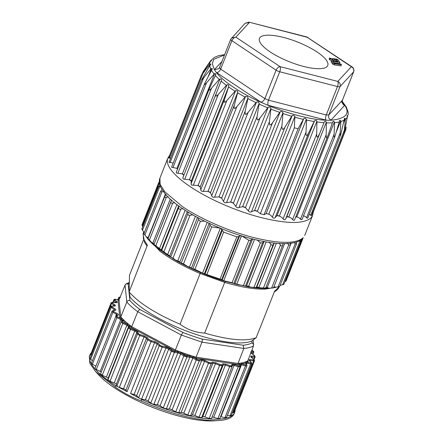 <?xml version="1.0" encoding="UTF-8"?>
<svg xmlns="http://www.w3.org/2000/svg" width="443" height="443" viewBox="0 0 443 443"><rect width="100%" height="100%" fill="white"/><g stroke="black" fill="none" stroke-linecap="round" stroke-linejoin="round"><path stroke-width="0.66" d="M302.824 238.378L302.541 238.666M159.347 182.771L158.688 182.654L159.292 182.101M159.934 185.373L158.627 186.614L160.477 186.785M162.005 189.67L160.687 191.21L161.922 191.841L163.832 191.514M166.064 194.405L164.813 196.304M165.045 195.884C164.403 197.008 164.829 197.473 166.33 197.279L168.368 196.913M171.662 200.026L153.821 244.841L170.843 201.853M170.926 201.631C170.511 202.85 171.098 203.337 172.681 203.11L174.808 202.678M179.055 205.912L178.623 207.634C178.435 208.93 179.16 209.434 180.788 209.146L182.953 208.625M312.752 211.771L313.151 211.992M309.33 214.063L311.13 215.663L311.484 215.542M303.355 215.763L305.188 216.422L307.099 218.183L307.796 217.878M295.852 216.666A2.398 0.698 -158.4 0 1 296.821 216.843L298.975 217.718L301.063 219.684L302.037 219.534L335.107 136.007L334.277 137.158L334.016 136.117L334.592 122.739L339.244 122.024L339.859 120.214L340.745 120.795L340.9 121.581L340.074 134.628L340.224 135.591L340.689 134.838L307.747 218.067M302.037 219.534L302.215 218.787M294.418 220.138L294.733 219.435L294.146 220.348L293.2 220.127L291.012 217.978L289.019 217.026L286.693 216.887L285.624 219.025L324.309 121.908L325.223 121.199L326.391 122.03L326.142 136.549L326.485 137.662L327.255 137.081L327.942 135.613L294.645 219.711M279.566 216.123L276.98 215.68A2.398 0.698 -158.4 0 1 279.356 216.04L281.549 217.192L283.747 219.506L284.838 219.844L285.624 219.025M276.908 215.724L275.164 217.557L308.666 132.939L314.137 121.543L314.563 120.756L315.693 120.175L316.939 121.116L316.684 135.912L317.094 137.097L317.985 136.599L318.822 135.098M303.704 118.68L298.1 128.763L264.072 214.7L266.138 213.559L303.704 118.68L305.055 118.198L306.362 119.272L268.796 214.152L270.867 215.392L272.988 217.834L274.189 218.272L275.164 217.557M264.072 214.7L260.323 213.742L294.351 127.8L298.1 128.763M176.303 172.161L176.535 171.662L176.248 172.377L176.707 173.135L182.162 173.833L183.823 175.312L182.815 178.031L183.463 179.094L189.41 179.686A2.398 0.698 -158.4 0 1 191.282 181.049L191.077 184.127L191.575 185.047L198.043 185.551A2.398 0.698 -158.4 0 1 200.247 186.913L200.928 190.518L201.947 191.343L207.994 191.354A2.398 0.698 -158.4 0 1 210.469 192.672L211.97 196.476L213.116 197.273L218.969 196.908A2.398 0.698 -158.4 0 1 221.633 198.148L223.898 202.08L225.133 202.839L230.631 202.058A2.398 0.698 -158.4 0 1 233.406 203.176L236.346 207.158L237.636 207.867L242.631 206.637A2.398 0.698 -158.4 0 1 245.428 207.601L248.922 211.566L250.223 212.191L254.592 210.508A2.398 0.698 -158.4 0 1 257.333 211.294L260.323 213.742M188.031 211.892L187.887 213.709C187.871 214.916 188.574 215.448 189.997 215.304L192.982 214.833M198.309 217.779L198.453 219.673L200.38 221.301L204.921 221.168M209.589 223.405L209.999 225.349L211.704 226.927L220.392 228.145L202.584 273.115L220.077 279.062L223.704 280.724L232.082 282.712L234.624 283.858A75.304 21.89 21.6 0 0 238.788 284.866L243.489 285.502L245.931 286.361A75.304 21.89 21.6 0 0 250.943 287.208L256.27 287.895A75.304 21.89 21.6 0 0 261.137 288.288L265.324 288.404A75.304 21.89 21.6 0 0 268.907 288.299A75.304 21.89 21.6 0 0 269.416 288.266L273.386 287.911M220.714 228.267L223.654 232.115L236.795 236.844L220.077 279.062M241.18 235.643L239.58 235.969L238.733 236.601L236.795 236.844M252.349 238.805L251.009 240.117L248.866 240.316L241.501 235.759M263.696 241.33L262.621 242.781L260.357 242.897L257.045 239.94M274.073 242.875L273.281 244.458C272.694 245.466 271.93 245.472 270.983 244.47L269.067 242.232M283.166 243.406L282.601 245.295M282.667 245.101C282.191 246.308 281.46 246.286 280.463 245.04L279.206 243.29M290.702 242.897L290.381 245.234L288.709 244.89L287.49 243.257M296.489 242.077L296.45 244.104L295.215 243.7L294.423 242.648M300.515 240.256L300.642 241.917L299.363 240.909M284.893 281.659L286.073 281.017L302.79 238.805M147.934 239.104L150.736 242.094A75.304 21.89 21.6 0 0 153.848 245.04L157.182 247.847A75.304 21.89 21.6 0 0 161.208 250.91L165.333 253.784A75.304 21.89 21.6 0 0 170.14 256.879L173.008 258.203L175.417 260.008L177.759 260.855L195.385 216.328M144.036 233.782L146.179 236.695A75.304 21.89 21.6 0 0 147.918 238.987M143.87 233.699L160.659 191.287M142.236 229.053C141.655 228.693 141.738 229.064 142.485 230.166L143.648 231.822A75.304 21.89 21.6 0 0 144.119 233.062M141.97 224.928L142.74 226.755M268.63 288.315L249.016 287.025L225.144 281.394A74.612 21.69 21.6 0 1 200.801 272.628L200.546 272.511C190.867 268.436 181.968 264.022 173.844 259.266L150.249 241.601L148.649 239.896M177.521 169.076L176.929 168.362L172.997 167.498L206.504 82.88L214.639 73.56L215.852 73.737L215.337 75.565L219.224 79.485L209.86 90.045L209.102 90.117L209.329 88.777L215.337 75.565M171.784 166.623L171.901 167.559L172.997 167.498M173.174 163.063L170.129 162.431L203.63 77.813L210.768 68.981L211.405 68.521L212.385 68.687L212.38 69.042M169.204 161.867L169.193 162.498L170.129 162.431M170.671 158.073L169.414 158.029L202.916 73.411L209.594 64.573L210.176 64.113L210.901 64.362M168.916 157.586L168.667 158.134L169.414 158.029M144.412 232.32L143.648 231.822M148.339 237.919A2.398 0.698 21.6 0 0 148.106 237.78L146.179 236.695M154.136 244.043A2.398 0.698 21.6 0 0 152.841 243.124L150.736 242.094M161.208 250.91L161.186 250.151A2.398 0.698 21.6 0 0 159.402 248.794L157.182 247.847M170.14 256.879L169.724 255.988A2.398 0.698 21.6 0 0 167.598 254.62L165.333 253.784M348.181 113.69L348.048 111.808L346.36 107.14M347.816 111.592L348.054 112.472M346.061 128.608L345.966 129.256M345.972 129.256L313.168 212.258M311.479 215.647L344.255 132.867L347.251 117.351L347.196 115.33L347.738 116.365M344.15 133.016L345.33 119.433L347.251 117.351M340.689 134.838L344.521 118.231L345.208 118.685L345.33 119.433M334.902 136.483L339.244 122.024M327.942 135.613L332.682 122.035L333.363 121.21L334.404 121.919L334.592 122.739M286.693 216.887L286.726 216.832A2.398 0.698 -158.4 0 1 288.808 216.954L289.019 217.026M319.126 134.406L318.822 135.104M308.666 132.939L307.376 135.065L306.379 135.475L305.925 134.223L306.517 120.108L314.137 121.543M306.362 119.272L306.517 120.108M266.138 213.559L268.796 214.152M294.351 127.8L294.916 116.371L257.333 211.294M254.592 210.508L292.175 115.584L284.522 127.794L283.454 129.04L282.318 129.284L281.848 127.158L283.011 112.677L245.428 207.601M242.631 206.637L280.214 111.714L271.991 123.542L270.867 124.732L269.704 124.909L269.333 122.312L270.989 108.253L233.406 203.176M230.631 202.058L268.214 107.134L259.642 118.469L258.49 119.643L257.294 119.915L256.951 117.268L259.216 103.225L221.633 198.148M218.969 196.908L256.552 101.984L247.576 113.048L246.402 114.144L245.25 114.283L245.106 111.647L248.052 97.748L210.469 192.672M207.994 191.354L245.577 96.43L236.446 107.106L235.211 108.23L234.12 108.325L234.153 105.7L237.83 91.989L200.247 186.913M198.043 185.551L235.626 90.627L226.351 101.087L225.194 102.117L224.191 102.189L224.424 99.597L228.865 86.125L191.282 181.049M175.417 260.008A75.304 21.89 21.6 0 0 180.384 262.754L179.841 262.079A2.398 0.698 21.6 0 0 177.759 260.855M180.384 262.754L183.513 263.901L187.483 266.393L189.482 267.112L207.186 222.392M187.483 266.393A75.304 21.89 21.6 0 0 191.625 268.375L191.398 268.165A2.398 0.698 21.6 0 0 189.482 267.112M191.625 268.375L194.92 269.333L202.584 273.115M280.009 285.608A75.304 21.89 21.6 0 0 280.735 285.154L282.678 284.711C283.946 284.389 284.218 284.157 283.498 284.007M273.536 287.762A75.304 21.89 21.6 0 0 276.017 287.208L279.428 286.46M273.475 287.922L290.315 245.378M282.568 245.378L265.556 288.321M234.624 283.858L234.856 283.813A2.398 0.698 -158.4 0 1 236.789 284.146L238.788 284.866M245.931 286.361L246.496 286.084A2.398 0.698 -158.4 0 1 248.601 286.366L250.943 287.208M256.27 287.895L256.719 287.319A2.398 0.698 -158.4 0 1 258.873 287.49L261.137 288.288M265.927 287.402A2.398 0.698 -158.4 0 1 267.195 287.612L269.416 288.266M273.946 286.732L276.017 287.208M280.22 285.07L280.735 285.154M275.247 287.407L265.097 289.124C254.354 289.412 240.892 287.158 224.717 282.368L225.404 281.466M200.452 272.622L200.12 273.514C184.006 266.669 170.66 259.266 160.073 251.303L145.913 236.385M189.41 179.686L226.993 84.763L217.779 94.985L216.655 95.993L215.763 96.059L216.212 93.517L221.428 80.327L221.306 79.197L219.944 79.004L219.224 79.485M216.444 92.908L182.942 177.521L216.444 92.908M182.162 173.833L182.361 173.927A2.398 0.698 -158.4 0 1 183.856 175.218M176.358 172.011L209.605 88.046M177.078 168.44L177.632 168.789M176.929 168.362L214.639 73.56M206.504 82.88L204.433 84.657L204.777 83.256L211.505 70.393L214.013 74.003M171.679 166.839L204.777 83.256M212.385 68.687L211.505 70.393M203.63 77.813L202.246 79.391L201.803 79.518L201.914 79.164L169.071 162.11M201.803 79.518L209.722 65.791L210.768 68.981M210.923 64.235L209.722 65.791M202.916 73.411L201.665 75.011L202.069 74.014L210.037 61.898L209.594 64.573M201.665 75.011L201.388 75.183M203.747 71.417L204.384 69.811L210.53 60.912L211.544 60.497L210.037 61.898M204.384 69.811L203.171 71.672M213.537 58.105L210.53 60.912M224.523 54.938L213.687 59.368L212.302 63.842L214.39 69.689L216.228 72.336C224.064 82.653 244.143 94.841 261.414 102.471L267.533 105.129C284.982 112.572 309.629 119.804 326.58 120.247L330.855 120.252C345.745 118.763 350.363 113.757 344.709 105.235L342.217 101.774M339.565 120.524L339.859 120.214M332.682 122.035L332.782 121.736M292.175 115.584L293.643 115.252L294.916 116.371M280.214 111.714L281.792 111.498L283.011 112.677M268.214 107.134L269.87 107.023L270.989 108.253M256.552 101.984L258.241 101.973L259.216 103.225M245.577 96.43L247.249 96.496L248.052 97.748M235.626 90.627L237.232 90.754L237.83 91.989M226.993 84.763L228.494 84.929L228.865 86.125M215.902 74.452L215.719 74.828M210.768 61.128L211.045 60.442L211.544 60.497M218.886 55.613L218.471 55.724M129.123 291.954C138.836 303.012 155.814 313.766 180.057 324.215L200.12 273.514L224.717 282.368L204.644 333.07C228.953 340.102 246.131 341.647 256.17 337.704L274.56 291.261L279.251 286.704M143.471 239.968L129.489 275.28L129.123 291.948L147.048 246.064M204.644 333.07C195.485 332.56 187.289 329.609 180.057 324.215M256.181 337.716L251.785 340.972C242.016 345.523 216.76 342.04 190.617 332.527C164.475 323.218 139.423 308.566 130.043 297.126L129.112 291.954M332.4 59.174L332.593 58.686A1.063 0.31 21.6 0 1 333.058 58.609L336.558 59.146A1.052 0.305 21.6 0 1 338.02 59.855L339.886 62.541L339.438 63.676L334.26 62.884M339.886 62.541L333.324 61.533L334.421 63.111L340.983 64.119L341.437 64.778L340.988 65.913L334.183 64.872L332.726 64.163L331.087 61.804L331.536 60.669L334.183 61.073L333.601 60.231L330.173 58.703L329.647 57.95L333.075 59.478L332.632 58.836A1.063 0.31 21.6 0 1 332.593 58.686M331.597 60.674L329.719 59.838L329.199 59.085L329.647 57.95M326.485 60.359A36.73 10.676 21.6 0 0 293 40.319A36.73 10.676 21.6 0 0 260.406 37.112A36.73 10.676 21.6 0 0 259.46 38.419A36.73 10.676 21.6 0 0 260.744 43.525A36.73 10.676 21.6 0 0 294.224 63.57A36.73 10.676 21.6 0 0 326.823 66.777A36.73 10.676 21.6 0 0 327.765 65.464A36.73 10.676 21.6 0 0 326.485 60.359M341.437 64.778L334.631 63.731A1.052 0.305 21.6 0 1 333.175 63.028L331.536 60.669M333.319 60.94L333.601 60.231M329.719 59.838L330.173 58.703M129.218 283.287A70.293 20.433 21.6 0 0 128.154 283.836L125.962 284.007L125.059 285.026L126.814 302.032C127.462 300.753 128.481 300.254 129.877 300.553A70.293 20.433 21.6 0 0 140.01 309.552L182.887 332.444A70.293 20.433 21.6 0 0 201.98 339.05L243.135 345.224A70.293 20.433 21.6 0 0 252.089 342.832L251.89 340.894M119.206 299.939L117.976 300.31L119.743 317.432L120.762 316.939L126.814 302.032C129.572 305.138 133.216 308.372 137.745 311.745L138.831 310.25L140.01 309.552M201.98 339.05L202.401 340.374L201.969 342.162L181.375 335.041L175.395 349.998L131.726 326.685A72.835 21.175 -158.4 0 1 130.452 325.721L127.523 323.379L126.632 324.01L130.99 327.421L131.732 326.685L137.745 311.739L181.375 335.041L182.887 332.444M253.667 344.831L253.512 345.867C251.214 347.218 247.991 348.082 243.844 348.447L238.002 363.454L196.088 357.163A72.835 21.175 -158.4 0 1 194.128 356.576L189.299 355.042L189.083 356.017L196.105 358.204L196.088 357.163L201.969 342.162L243.844 348.447L243.135 345.224M253.617 344.527L252.089 342.832M336.774 59.772L334.194 59.373L335.517 61.278L338.092 61.671L336.774 59.772L336.326 60.907L335.13 60.724M117.976 300.31L119.006 299.905L125.059 285.021M127.523 323.379A72.835 21.175 -158.4 0 1 123.796 320.073L121.581 317.841L120.629 318.406L126.632 324.01L123.259 322.515A1.595 0.465 -158.4 0 1 122.163 321.546A0.797 0.759 -141.5 0 0 121.149 321.945L100.589 373.853L102.261 375.26L106.37 377.076L126.903 325.217L128.586 326.563L128.47 327.931L130.541 329.431L134.772 331.054L136.821 332.416L137.441 334.033L139.877 335.539L144.058 336.896L144.263 335.91M189.299 355.042A72.835 21.175 -158.4 0 1 182.272 352.617L177.416 350.795L177.073 351.72L189.083 356.017L186.647 355.978A1.595 0.465 -158.4 0 1 184.587 355.264A0.797 0.437 123.1 0 0 183.812 355.978L186.902 357.052L189.87 357.102L192.644 357.983L196.26 360.015L199.284 360.884L201.676 360.574L204.356 361.261L208.299 363.188L211.167 363.83L212.917 363.171L215.409 363.642L219.562 365.414L222.187 365.807L223.239 364.816L225.47 365.06L229.712 366.616L232.01 366.749L231.545 365.752A1.595 0.465 -158.4 0 1 230.017 365.663L225.775 364.107L222.796 363.786L221.744 364.777A1.595 0.465 -158.4 0 1 219.994 364.511L215.841 362.745L212.513 362.119L210.768 362.773A1.595 0.465 -158.4 0 1 208.858 362.346L204.91 360.419L201.344 359.506L198.951 359.81A1.595 0.465 -158.4 0 1 196.93 359.234A0.797 0.321 119.3 0 0 196.26 360.015L175.727 411.874L178.75 412.743L181.148 412.433A2.398 0.698 -158.4 0 1 183.823 413.12L187.766 415.052L190.634 415.689L192.384 415.03A2.398 0.698 -158.4 0 1 194.876 415.501L199.034 417.273L201.654 417.666L202.706 416.675A2.398 0.698 -158.4 0 1 204.943 416.918L209.179 418.474L211.477 418.607L231.994 366.798M245.145 362.053A72.835 21.175 -158.4 0 1 241.85 362.933L239.198 363.338L239.536 364.406L245.544 363.099L248.202 361.876L247.726 360.868A72.835 21.175 -158.4 0 1 247.044 361.244L245.145 362.053L246.48 364.55A1.595 0.465 -158.4 0 1 245.516 364.81A0.797 0.321 103.9 0 1 245.472 365.84L224.939 417.699L226.39 417.312M253.507 345.867L247.676 361.189M336.708 61.461L336.326 60.907M118.707 300.249L119.006 299.905L115.518 299.274A0.797 0.437 -79.9 0 0 115.324 299.313M121.952 318.428L120.729 319.586L122.002 320.87L123.265 319.752M123.796 320.073L122.163 321.546M128.038 323.994L126.903 325.217L122.794 323.401L123.259 322.515M129.782 325.383L128.586 326.563L108.053 378.422A2.398 0.698 21.6 0 0 106.37 377.076M130.452 325.721L129.594 326.375L129.5 327.493A0.797 0.759 -175 0 0 128.47 327.931L107.937 379.789L110.008 381.29L114.239 382.913A2.398 0.698 -158.4 0 1 116.287 384.275L116.908 385.892L118.076 386.855A2.398 0.698 -158.4 0 0 119.344 387.398L123.525 388.755L144.058 336.896L146.467 338.275L147.608 339.825L148.505 339.161L147.453 337.732L146.467 338.275L125.934 390.133A2.497 0.725 21.6 0 0 124.998 389.403A2.497 0.725 21.6 0 0 123.525 388.755M130.99 327.421L174.913 350.873L175.417 350.009M178.341 351.31L177.848 352.019A0.797 0.515 96.8 0 1 177.842 352.861L180.639 353.913L183.812 355.978L163.279 407.837L166.369 408.911L169.337 408.961A2.398 0.698 -158.4 0 1 172.111 409.841L175.727 411.874M181.231 352.395L160.106 405.771L163.279 407.837M182.272 352.617L181.984 353.564L184.587 355.264M190.224 355.507L189.82 356.255A0.797 0.604 91 0 1 189.87 357.102L169.337 408.961M193.098 356.416L193.12 357.302L172.111 409.841M194.128 356.576L193.968 357.567L196.93 359.234M196.105 358.204L238.262 364.534L238.024 363.459M239.68 363.398L239.741 364.301A0.797 0.748 -15.1 0 1 239.951 364.644L240.366 366.178A0.797 0.748 -15.1 0 0 239.879 365.68A1.595 0.465 -158.4 0 1 238.611 365.763L234.413 364.467L231.866 364.462L231.545 365.752M241.313 363.149L241.485 364.855L220.952 416.713L224.939 417.699M241.85 362.933L242.21 363.991L245.516 364.81M245.5 362.042L245.621 362.939A0.797 0.709 -33 0 1 245.727 363.061L245.704 363.376M246.629 361.56L246.867 363.221L250.6 363.886L230.067 415.744C231.163 415.894 231.484 415.684 231.019 415.113M247.044 361.244L247.46 362.285L250.528 362.834A0.797 0.437 100.1 0 1 250.6 363.886C251.685 364.035 252.006 363.819 251.552 363.254M118.979 299.972L115.656 299.352A0.797 0.437 -79.9 0 0 115.518 299.274C114.565 299.114 114.012 299.313 113.857 299.872L116.088 302.536M147.453 337.732L144.274 335.916L140.088 334.554A1.595 0.465 -158.4 0 1 138.46 333.551L137.839 331.934L135.109 330.113L130.879 328.496A1.595 0.465 -158.4 0 1 129.5 327.493M116.681 315.887A0.797 0.736 -115.7 0 0 116.055 315.876L95.029 368.255A2.398 0.698 -158.4 0 0 96.336 369.484L100.201 371.444L120.729 319.586L116.863 317.625L117.456 316.795A1.595 0.465 -158.4 0 1 116.681 315.887L118.242 315.134C118.707 314.823 118.342 314.297 117.151 313.561L113.646 311.512A1.595 0.465 -158.4 0 1 113.214 310.687L115.44 310.283C116.149 310.094 115.994 309.629 114.981 308.893L111.946 306.822A1.595 0.465 -158.4 0 1 111.874 306.113L114.693 306.069C115.623 306.002 115.684 305.615 114.881 304.9L112.411 302.868A1.595 0.465 -158.4 0 1 112.694 302.292L116.022 302.608C117.146 302.674 117.423 302.37 116.858 301.7L115.019 299.773A1.595 0.465 -158.4 0 1 115.656 299.352M101.259 372.159A2.398 0.698 21.6 0 0 100.201 371.444M108.053 378.422L107.937 379.789M174.913 350.873L177.073 351.72L174.243 351.382A1.595 0.465 -158.4 0 1 172.2 350.557L169.564 348.514L165.926 346.93L162.105 346.177A1.595 0.465 -158.4 0 1 160.139 345.263L158.123 343.303L154.685 341.586L151.44 340.728L151.246 341.077L130.535 393.534L134.074 394.469A2.398 0.698 -158.4 0 1 136.649 395.754L138.67 397.714A2.398 0.698 21.6 0 0 139.589 398.346A2.398 0.698 21.6 0 0 141.61 399.082L145.437 399.841A2.398 0.698 -158.4 0 1 148.167 401.026L150.797 403.069A2.398 0.698 21.6 0 0 153.865 404.309L157.309 404.719A2.398 0.698 -158.4 0 1 160.106 405.771M220.597 416.636A2.497 0.725 -158.4 0 1 220.952 416.713M227.386 415.268L230.067 415.744M112.411 302.868L111.52 303.51L90.987 355.369A2.398 0.698 -158.4 0 1 90.582 354.705L111.115 302.846L114.383 305.98M111.946 306.822L111.143 307.525L90.61 359.384A2.398 0.698 -158.4 0 1 89.951 358.531L110.484 306.672L114.178 309.591L114.521 310.637M90.61 359.384L92.426 360.619M112.3 311.041C111.725 311.224 111.941 311.639 112.943 312.276L92.41 364.135A2.398 0.698 -158.4 0 1 91.446 363.094L111.979 311.235L112.793 310.615A0.797 0.692 -100.3 0 1 113.214 310.687M92.41 364.135L95.86 366.151M118.059 386.861L115.839 385.681A77.857 22.632 -158.4 0 1 89.885 354.998A77.857 22.632 -158.4 0 1 91.363 352.728M125.934 390.133L127.075 391.684L147.608 339.825L151.069 341.675L154.607 342.611L157.182 343.895L159.203 345.856L162.144 347.223L165.97 347.982L168.694 349.167L171.33 351.21L174.398 352.451L177.842 352.861L157.309 404.719M235.144 409.653A77.857 22.632 -158.4 0 1 234.668 412.322A77.857 22.632 -158.4 0 1 226.633 418.026A77.857 22.632 -158.4 0 1 141.777 399.531L130.535 393.534M141.777 399.531L141.212 400.954C132.136 397.432 123.486 392.814 115.274 387.104L115.839 385.681M127.075 391.684L118.048 386.866M232.353 412.743L233.97 412.621L254.504 360.763L253.994 359.406L251.22 357.401M212.075 417.112A2.398 0.698 -158.4 0 1 213.709 417.323L217.906 418.618L219.806 418.491M232.01 366.749L211.477 418.607M89.885 354.998L89.325 356.421L89.807 363.271L95.777 371.782L115.274 387.104M95.777 371.782L99.337 375.57A72.325 21.026 21.6 0 0 213.698 420.85L218.886 420.529A77.857 22.632 21.6 0 0 226.074 419.443A77.857 22.632 -158.4 0 0 234.103 413.74L234.668 412.322M141.212 400.954A77.857 22.632 21.6 0 0 218.886 420.529M159.906 178.147C159.037 180.539 159.07 183.02 160.012 185.606C163.567 193.541 171.175 201.249 182.832 208.736C197.811 218.969 225.038 231.811 250.616 238.478C264.139 242.016 275.502 243.744 284.694 243.667C296.694 243.368 300.886 240.56 302.885 238.312L303.305 237.636C296.245 243.943 279.694 243.921 253.645 237.564C226.168 230.665 197.273 216.821 182.632 206.737L164.818 191.797L160.161 184.426L159.906 178.147L167.781 158.256A77.857 22.632 21.6 0 0 190.512 186.846A77.857 22.632 21.6 0 0 261.52 217.674C287.568 224.031 304.12 224.053 311.185 217.746L312.564 215.58L313.295 211.931M297.031 216.904L295.719 216.998M268.962 214.229L266.055 213.576M257.521 211.394L254.459 210.514M245.599 207.706L242.465 206.626M233.555 203.282L230.449 202.025M221.755 198.254L218.77 196.864M210.552 192.771L207.784 191.293M200.297 187.001L197.827 185.479M204.389 273.685L221.849 229.59M241.507 235.748L223.704 280.724M239.58 235.969L222.12 280.07M285.181 281.554L301.949 239.209M191.293 181.121L189.194 179.598M142.303 225.969L159.364 182.887M159.596 186.952L142.485 230.166M161.922 191.841L144.811 235.061M148.106 237.78L165.372 194.161M166.33 197.279L149.219 240.499M152.841 243.124L170.267 199.101M172.681 203.11L155.571 246.325M159.402 248.794L176.918 204.555M161.186 250.151L178.712 205.879M161.512 250.849L178.623 207.634M180.788 209.146L163.677 252.36M167.598 254.62L185.163 210.253M169.724 255.988L187.3 211.604M187.887 213.709L170.776 256.923M344.687 131.111L346.254 127.152M347.672 115.662L347.295 116.609M310.753 215.154L344.255 130.535M345.208 118.685L343.69 122.534M306.639 217.602L340.141 132.983M340.745 120.795L336.481 131.565M300.531 219.041L334.039 134.423M334.404 121.919L296.821 216.843M292.624 219.435L326.126 134.816M326.391 122.03L288.808 216.954M324.309 121.908L286.726 216.832M283.155 218.759L316.656 134.14M316.939 121.116L279.356 216.04M314.563 120.756L276.98 215.68M272.406 217.037L305.908 132.418M284.993 127.063L251.486 211.682M281.92 126.094L248.418 210.713M272.5 122.833L238.999 207.451M269.41 121.675L235.903 206.294M260.074 117.899L226.572 202.517M257.056 116.592L223.554 201.211M248.091 112.417L214.589 197.035M245.239 110.999L211.737 195.618M236.916 106.553L203.409 191.171M234.319 105.063L200.817 189.682M226.888 100.483L193.381 185.102M224.623 98.972L191.121 183.59M189.997 215.304L173.008 258.203M179.841 262.079L197.5 217.48M198.453 219.673L181.342 262.893M200.38 221.301L183.513 263.901M191.398 268.165L209.151 223.322M209.999 225.349L192.888 268.569M211.704 226.927L194.92 269.333M222.203 230.653L205.12 273.796M206.942 274.333L223.654 232.115M221.65 279.743L238.733 236.601M248.866 240.316L232.082 282.712M251.009 240.117L233.898 283.337M234.856 283.813L252.599 238.993M254.481 239.464L236.789 284.146M260.357 242.897L243.489 285.502M262.621 242.781L245.511 286.001M246.496 286.084L264.128 241.557M266.193 241.928L248.601 286.366M270.983 244.47L254 287.369M256.719 287.319L274.234 243.08M273.281 244.458L256.17 287.679M276.371 243.296L258.873 287.49M263.352 288.26L280.463 245.04M284.594 243.667L267.195 287.612M271.598 288.111L288.709 244.89M291.112 243.24L290.475 244.852M278.104 286.914L295.215 243.7M282.678 284.711L299.789 241.49M218.31 94.392L184.809 179.011M182.361 173.927L219.944 79.004M211.444 88.462L177.942 173.08M208.182 76.667L211.405 68.521M209.102 66.821L210.176 64.113M340.9 121.581L344.239 120.158M326.585 122.877L332.416 122.888M317.133 121.991L323.96 122.722M295.06 117.279L303.239 119.372M283.116 113.596L291.605 116.287M271.038 109.172L279.583 112.378M259.205 104.138A74.042 21.524 -158.4 0 0 263.341 105.982L267.539 107.76M247.964 98.651L255.838 102.577M237.664 92.869L244.841 96.984M228.621 86.978L234.879 91.153M221.101 81.152L226.251 85.261M143.294 233.129L143.399 238.705L147.508 245.511M342.871 102.588L342.306 102.195M341.592 102.028L342.6 102.831C342.251 102.759 342.19 101.868 342.428 100.168L353.603 71.866A3.993 1.163 21.6 0 0 353.675 71.755C354.666 68.947 352.357 66.793 352.179 66.959L306.75 36.941L248.994 22.15L245.068 23.313L230.737 39.239A3.993 1.163 21.6 0 0 231.905 40.701L276.105 70.177A3.993 1.163 21.6 0 0 279.749 71.76L337.505 86.546L326.253 114.964L328.8 114.97L342.356 100.279C341.736 102.521 342.483 104.232 344.588 105.412L344.709 105.235M330.855 120.252L344.588 105.412M331.037 120.103C328.927 118.923 328.185 117.212 328.8 114.97L340.052 86.551A3.993 1.163 -158.4 0 1 337.505 86.546C338.286 84.303 338.386 82.597 337.815 81.418C339.925 82.597 340.667 84.308 340.052 86.551L353.603 71.866C354.206 69.59 353.464 67.879 351.371 66.732L352.179 66.959M325.943 120.092C325.372 118.918 325.478 117.207 326.253 114.964L268.497 100.173L264.859 98.595L276.105 70.177C277.119 68.039 278.437 66.854 280.059 66.633C280.629 67.807 280.53 69.518 279.749 71.76L268.497 100.173C267.722 102.416 267.616 104.127 268.187 105.307L326.58 120.247M267.533 105.129L268.187 105.307M261.414 102.471L260.905 102.145C262.527 101.918 263.845 100.738 264.859 98.595L220.653 69.119L219.556 67.541M216.228 72.336L260.905 102.145M216.699 72.669C218.327 72.442 219.645 71.262 220.653 69.119L231.905 40.701C232.913 38.558 234.231 37.378 235.859 37.151L231.517 37.998M214.39 69.689L218.853 68.665L219.49 67.652L230.737 39.239A3.993 1.163 21.6 0 1 230.809 39.122M221.937 61.461L214.512 69.512M245.068 23.313L249.409 22.466L235.859 37.151L280.059 66.633L337.815 81.418L351.371 66.732L307.165 37.256L248.994 22.15M306.75 36.941L307.974 37.483M128.154 283.836L129.877 300.553M332.477 59.212L332.632 58.836M334.183 64.872L334.631 63.731M332.726 64.163L333.175 63.028M120.762 316.933L119.006 299.905M121.581 317.841A72.835 21.175 -158.4 0 1 120.756 316.933M177.416 350.795A72.835 21.175 -158.4 0 1 175.406 350.003M239.198 363.338A72.835 21.175 -158.4 0 1 238.007 363.459M119.743 317.432L120.629 318.406L117.456 316.795M238.262 364.534L239.536 364.406L239.879 365.68M248.202 361.876L248.019 360.093M151.44 340.728L148.505 339.161M174.243 351.382A0.797 0.515 96.8 0 1 174.398 352.451L153.865 404.309M186.647 355.978A0.797 0.604 91 0 1 186.902 357.052L166.369 408.911M239.923 365.093L241.485 364.855L245.472 365.84C246.668 366.09 247.15 365.962 246.923 365.453M246.48 364.55A0.797 0.709 -33 0 1 246.873 364.827L245.727 363.061M245.776 363.686L246.867 363.221L246.474 364.218M250.771 352.96L254.232 355.358A1.595 0.465 -158.4 0 1 254.31 356.072L251.491 356.117C250.561 356.183 250.494 356.571 251.297 357.285L253.773 359.312A1.595 0.465 -158.4 0 1 253.485 359.888L250.162 359.572C249.038 359.511 248.756 359.81 249.326 360.48L251.159 362.407A1.595 0.465 -158.4 0 1 250.528 362.834M251.818 350.252L252.538 350.673A1.595 0.465 -158.4 0 1 252.964 351.493L251.214 351.814M119.843 297.851L119.699 297.63A1.595 0.465 -158.4 0 1 120.07 297.286M119.699 297.63A0.797 0.709 147 0 0 118.696 298.15L119.328 299.119M115.019 299.773L114.067 300.354L113.297 302.287M116.858 301.7A0.797 0.648 136.3 0 0 115.905 302.281L112.489 302.209L111.115 302.846M116.022 302.608L116.326 302.514L116.11 302.757M114.881 304.9A0.797 0.565 129.4 0 0 113.995 305.537L113.818 305.986M114.693 306.069L111.581 306.024L110.484 306.672M111.874 306.113A0.797 0.626 -90.9 0 0 111.581 306.024M114.981 308.893A0.797 0.465 124.3 0 0 114.178 309.591L113.851 310.421M115.44 310.283L112.793 310.615M113.646 311.512L112.943 312.276L116.448 314.325L117.268 315.505L118.242 315.134M117.151 313.561A0.797 0.354 120.3 0 0 116.448 314.325L115.739 316.108M115.706 316.258L116.863 317.625L96.336 369.484M121.149 321.945L122.794 323.401L102.261 375.26M130.879 328.496L110.008 381.29M135.109 330.113L114.239 382.913M137.839 331.934L136.821 332.416L116.287 384.275M138.46 333.551A0.797 0.736 159 0 0 137.441 334.033L116.908 385.892M140.088 334.554L119.344 387.398M154.685 341.586A0.797 0.288 104.8 0 1 154.607 342.611L134.074 394.469M158.123 343.303L157.182 343.895L136.649 395.754M160.139 345.263A0.797 0.626 134.2 0 0 159.203 345.856L138.67 397.714M162.105 346.177L162.144 347.223L141.61 399.082M165.926 346.93A0.797 0.41 101.2 0 1 165.97 347.982L145.437 399.841M169.564 348.514L168.694 349.167L148.167 401.026M172.2 350.557A0.797 0.543 127.8 0 0 171.33 351.21L150.797 403.069M198.951 359.81L199.284 360.884L178.75 412.743M201.344 359.506A0.797 0.676 82.7 0 1 201.676 360.574L181.148 412.433M204.91 360.419L183.823 413.12M208.858 362.346L187.766 415.052M210.768 362.773L211.167 363.83L190.634 415.689M212.513 362.119A0.797 0.725 69.4 0 1 212.917 363.171L192.384 415.03M215.841 362.745L194.876 415.501M219.994 364.511L199.034 417.273M221.744 364.777L222.187 365.807L201.654 417.666M222.796 363.786A0.797 0.759 46.7 0 1 223.239 364.816L202.706 416.675M225.775 364.107L204.943 416.918M230.017 365.663L209.179 418.474M231.866 364.462A0.797 0.764 14 0 1 232.359 365.37L232.043 366.654M232.331 365.458L234.242 365.464L238.434 366.76L240.339 366.632M234.413 364.467L213.709 417.323M238.611 365.763L217.906 418.618M251.159 362.407L249.509 360.846M249.326 360.48A0.797 0.648 -43.7 0 1 249.619 360.641M249.675 360.696L254.504 360.763M250.162 359.572L250.134 361.178M253.485 359.888A0.797 0.543 95.4 0 1 253.667 360.962L233.134 412.821M251.386 357.257L255.135 356.936L254.404 355.413L251.369 353.342A0.797 0.465 -55.7 0 1 251.474 353.481M251.491 356.117L251.652 357.484M254.31 356.072A0.797 0.626 89.1 0 1 254.587 357.147L253.767 359.218M251.198 353.292A0.797 0.465 -55.7 0 1 251.369 353.342L250.793 352.833L250.782 353.16M250.948 353.01L253.64 352.373C253.994 351.903 253.667 351.343 252.66 350.69L251.834 350.208M250.744 351.897L251.048 353.099M252.964 351.493A0.797 0.692 79.7 0 1 253.318 352.562L252.665 354.223M252.676 351.327L252.66 350.69M120.579 297.308C119.311 297.076 118.663 297.253 118.63 297.84L118.071 299.734M304.69 235.471L312.564 215.58M167.781 158.256L169.747 155.1M141.965 224.928L158.677 182.721M158.605 186.691L141.871 228.953M164.774 196.404L147.884 239.059M268.292 288.338L268.907 288.299M279.638 286.543L296.389 244.231M283.88 284.223L300.592 242.011M168.611 157.963L201.377 75.216M202.407 73.477L203.088 71.749M342.195 101.309L346.282 106.984M348.204 113.242L348.109 114.981M214.047 57.579L218.554 55.702M219.025 55.574L224.634 54.655M143.72 232.043L143.283 233.156M210.741 60.591L207.939 64.639M274.211 291.859C276.62 290.713 278.259 289.085 279.134 286.975M147.048 246.075L144.496 242.238L143.039 233.893M342.428 100.168L353.675 71.755M253.606 344.466L253.141 339.969M129.24 282.518L125.95 283.985M122.113 320.682L121.122 321.995M117.617 315.128L116.055 315.876M219.806 418.646L240.366 366.178M226.456 417.622L246.989 365.763L246.873 364.827M231.229 415.589L251.762 363.731L251.458 362.568M113.857 299.872L112.915 302.248M255.135 356.936L254.116 359.511M253.64 352.373L252.853 354.356M118.63 297.84L117.893 299.701"/></g></svg>
